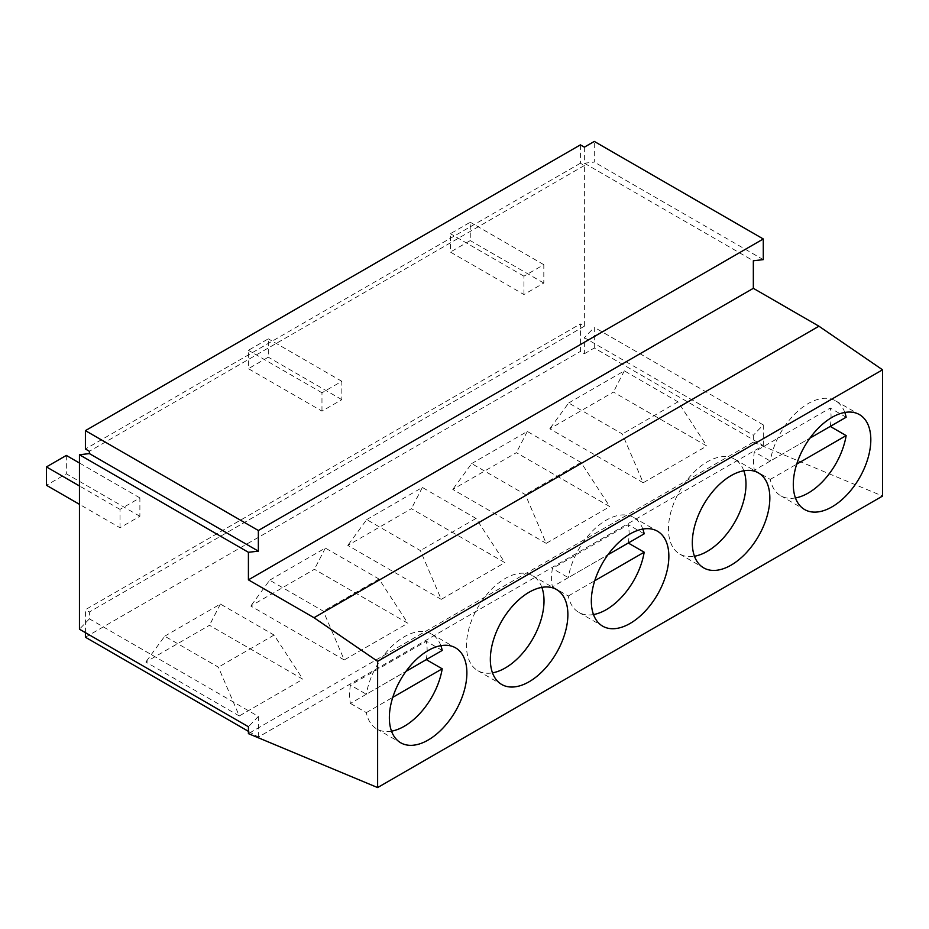 <?xml version="1.0" encoding="UTF-8"?>
<svg xmlns="http://www.w3.org/2000/svg" width="929" height="929" viewBox="0 0 929 929"><rect width="100%" height="100%" fill="white"/><g stroke="black" fill="none" stroke-linecap="round" stroke-linejoin="round"><path stroke-width="0.7" stroke-dasharray="4.64 3.48" d="M584.364 147.165L584.364 163.225L753.338 260.782M580.393 144.866L580.393 163.225L584.364 165.525L584.364 326.207L580.393 323.907L580.393 351.452L584.364 353.752L584.364 337.68L753.338 435.236L753.338 442.123L882.55 496.063M584.364 163.225L594.305 162.087L594.305 141.429M763.278 259.632L594.305 162.087M248.415 731.344L258.355 737.08L763.278 445.56L594.305 348.015L584.364 353.752M594.305 348.015L594.305 327.356L584.364 337.68M85.41 637.224L580.393 351.452M239.276 715.957L145.841 662.017L209.455 625.298L302.889 679.238L239.276 715.957L218.396 667.185L164.723 636.191L145.841 662.017M441.24 599.356L347.806 545.416L411.419 508.686L504.853 562.626L441.24 599.356L420.372 550.583L366.7 519.59L347.806 545.416M643.205 482.755L549.782 428.803L613.395 392.084L706.818 446.025L643.205 482.755L622.337 433.971L568.664 402.989L549.782 428.803M344.229 659.95L250.807 606.01L314.42 569.291L407.843 623.231L344.229 659.95L323.362 611.177L269.689 580.184L250.807 606.01M546.206 543.349L452.771 489.409L516.385 452.678L609.819 506.619L546.206 543.349L525.326 494.576L471.653 463.583L452.771 489.409M164.723 636.191L220.394 604.059L274.067 635.053L302.889 679.238M274.067 635.053L218.396 667.185M220.394 604.059L209.455 625.298M366.7 519.59L422.358 487.458L476.031 518.44L504.853 562.626M476.031 518.44L420.372 550.583M422.358 487.458L411.419 508.686M568.664 402.989L624.323 370.845L677.996 401.839L706.818 446.025M677.996 401.839L622.337 433.971M624.323 370.845L613.395 392.084M269.689 580.184L325.347 548.052L379.02 579.046L407.843 623.231M379.02 579.046L323.362 611.177M325.347 548.052L314.42 569.291M471.653 463.583L527.312 431.451L580.985 462.433L609.819 506.619M580.985 462.433L525.326 494.576M527.312 431.451L516.385 452.678M85.41 632.637L85.41 609.679L580.393 323.907M580.393 163.225L85.41 449.009M258.355 737.08L258.355 716.422L89.393 618.865L89.393 611.979L85.41 609.679M584.364 326.207L89.393 611.979M89.393 618.865L79.453 629.2M584.364 165.525L89.393 451.297M120.004 527.742L120.004 509.371L139.884 497.898L139.884 516.257L120.004 527.742L79.453 504.331M321.968 411.129L321.968 392.77L341.849 381.296L341.849 399.656L321.968 411.129L248.415 368.674L248.415 350.303L268.295 338.83L268.295 357.189L248.415 368.674M523.933 294.528L523.933 276.168L543.813 264.684L543.813 283.055L523.933 294.528L450.391 252.061L450.391 233.702L470.26 222.228L470.26 240.588L450.391 252.061M120.004 509.371L79.453 485.96M139.884 516.257L66.331 473.802L46.45 485.275M139.884 497.898L79.453 463.014M66.331 455.431L66.331 473.802M321.968 392.77L248.415 350.303M341.849 399.656L268.295 357.189M341.849 381.296L268.295 338.83M523.933 276.168L450.391 233.702M543.813 283.055L470.26 240.588M543.813 264.684L470.26 222.228M753.338 442.123L248.415 733.631M763.278 445.56L763.278 424.901L753.338 435.236M258.355 716.422L248.415 726.745M426.306 659.625A54.823 31.656 120 0 0 426.306 641.265L350.43 685.068A54.823 31.656 120 0 0 350.43 703.427L405.961 671.365L366.328 694.253L350.43 685.068M442.204 650.439L426.306 641.265M440.869 645.667A54.823 31.656 120 0 0 431.671 634.054A54.823 31.656 120 0 0 393.199 645.016A54.823 31.656 120 0 0 366.328 694.253M391.515 731.158A54.823 31.656 120 0 1 376.86 729.01A54.823 31.656 120 0 1 366.328 712.613L350.43 703.427M366.328 712.613L392.77 697.342M628.271 543.024A54.823 31.656 120 0 0 628.271 524.653L552.395 568.467A54.823 31.656 120 0 0 552.395 586.826L607.926 554.764L568.293 577.641L552.395 568.467M644.18 533.838L628.271 524.653M642.845 529.065A54.823 31.656 120 0 0 633.648 517.453A54.823 31.656 120 0 0 595.175 528.415A54.823 31.656 120 0 0 568.293 577.641M593.48 614.557A54.823 31.656 120 0 1 578.825 612.397A54.823 31.656 120 0 1 568.293 596.012L552.395 586.826M568.293 596.012L594.734 580.741M830.236 426.411A54.823 31.656 120 0 0 830.236 408.052L754.36 451.854A54.823 31.656 120 0 0 754.36 470.225L809.902 438.163L770.269 461.039L754.36 451.854M846.145 417.237L830.236 408.052M844.809 412.464A54.823 31.656 120 0 0 835.612 400.84A54.823 31.656 120 0 0 797.14 411.802A54.823 31.656 120 0 0 770.269 461.039M795.456 497.944A54.823 31.656 120 0 1 780.79 495.796A54.823 31.656 120 0 1 770.269 479.399L754.36 470.225M770.269 479.399L796.71 464.14M541.862 587.372A54.823 31.656 120 0 0 532.665 575.748A54.823 31.656 120 0 0 490.419 590.438A54.823 31.656 120 0 0 466.486 645.609A54.823 31.656 120 0 0 477.843 670.703A54.823 31.656 120 0 0 492.498 672.851M743.827 470.759A54.823 31.656 120 0 0 734.63 459.147A54.823 31.656 120 0 0 692.384 473.836A54.823 31.656 120 0 0 668.45 528.996A54.823 31.656 120 0 0 679.807 554.09A54.823 31.656 120 0 0 694.462 556.25M763.278 424.901L594.305 327.356M431.671 634.054L455.535 647.827M376.86 729.01L400.713 742.782M633.648 517.453L657.5 531.225M578.825 612.397L602.677 626.169M835.612 400.84L859.464 414.613M780.79 495.796L804.653 509.568M532.665 575.748L556.517 589.52M477.843 670.703L501.695 684.476M734.63 459.147L758.482 472.919M679.807 554.09L703.659 567.863"/><path stroke-width="1.39" d="M85.41 430.638L580.393 144.866L584.364 147.165L594.305 141.429L763.278 238.974L258.355 530.494L85.41 430.638L85.41 449.009L89.393 451.297L89.393 453.596L79.453 454.745L79.453 629.2L248.415 726.745L248.415 733.631L377.627 787.571L377.627 661.332L314.014 617.715L248.415 579.847L248.415 552.302L258.355 551.152L89.393 453.596M377.627 787.571L882.55 496.063L882.55 369.812L818.937 326.207L753.338 288.327L753.338 260.782L763.278 259.632L763.278 238.974M85.41 632.637L85.41 637.224L248.415 731.344M79.453 504.331L46.45 485.275L46.45 466.915L66.331 455.431L79.453 463.014M79.453 485.96L46.45 466.915M79.453 454.745L248.415 552.302M258.355 530.494L258.355 551.152M753.338 288.327L248.415 579.847M818.937 326.207L314.014 617.715M882.55 369.812L377.627 661.332M466.881 672.921A54.823 31.656 120 0 0 455.535 647.827A54.823 31.656 120 0 0 413.289 662.516A54.823 31.656 120 0 0 389.356 717.676A54.823 31.656 120 0 0 400.713 742.782A54.823 31.656 120 0 0 442.959 728.092A54.823 31.656 120 0 0 466.881 672.921M668.857 556.32A54.823 31.656 120 0 0 657.5 531.225A54.823 31.656 120 0 0 615.253 545.904A54.823 31.656 120 0 0 591.332 601.075A54.823 31.656 120 0 0 602.677 626.169A54.823 31.656 120 0 0 644.923 611.479A54.823 31.656 120 0 0 668.857 556.32M870.821 439.707A54.823 31.656 120 0 0 859.464 414.613A54.823 31.656 120 0 0 817.218 429.303A54.823 31.656 120 0 0 793.296 484.473A54.823 31.656 120 0 0 804.653 509.568A54.823 31.656 120 0 0 846.888 494.878A54.823 31.656 120 0 0 870.821 439.707M567.874 614.615A54.823 31.656 120 0 0 556.517 589.52A54.823 31.656 120 0 0 514.271 604.21A54.823 31.656 120 0 0 490.338 659.381A54.823 31.656 120 0 0 501.695 684.476A54.823 31.656 120 0 0 543.941 669.786A54.823 31.656 120 0 0 567.874 614.615M769.839 498.014A54.823 31.656 120 0 0 758.482 472.919A54.823 31.656 120 0 0 716.236 487.609A54.823 31.656 120 0 0 692.314 542.768A54.823 31.656 120 0 0 703.659 567.863A54.823 31.656 120 0 0 745.906 553.185A54.823 31.656 120 0 0 769.839 498.014M391.515 731.158A54.823 31.656 120 0 0 442.204 668.81L426.306 659.625L405.961 671.365L442.204 650.439A54.823 31.656 120 0 0 440.869 645.667M392.77 697.342L442.204 668.81M593.48 614.557A54.823 31.656 120 0 0 644.18 552.198L628.271 543.024L607.926 554.764L644.18 533.838A54.823 31.656 120 0 0 642.845 529.065M594.734 580.741L644.18 552.198M795.456 497.944A54.823 31.656 120 0 0 846.145 435.596L830.236 426.411L809.902 438.163L846.145 417.237A54.823 31.656 120 0 0 844.809 412.464M796.71 464.14L846.145 435.596M492.498 672.851A54.823 31.656 120 0 0 544.011 600.842A54.823 31.656 120 0 0 541.862 587.372M694.462 556.25A54.823 31.656 120 0 0 745.987 484.241A54.823 31.656 120 0 0 743.827 470.759"/></g></svg>
